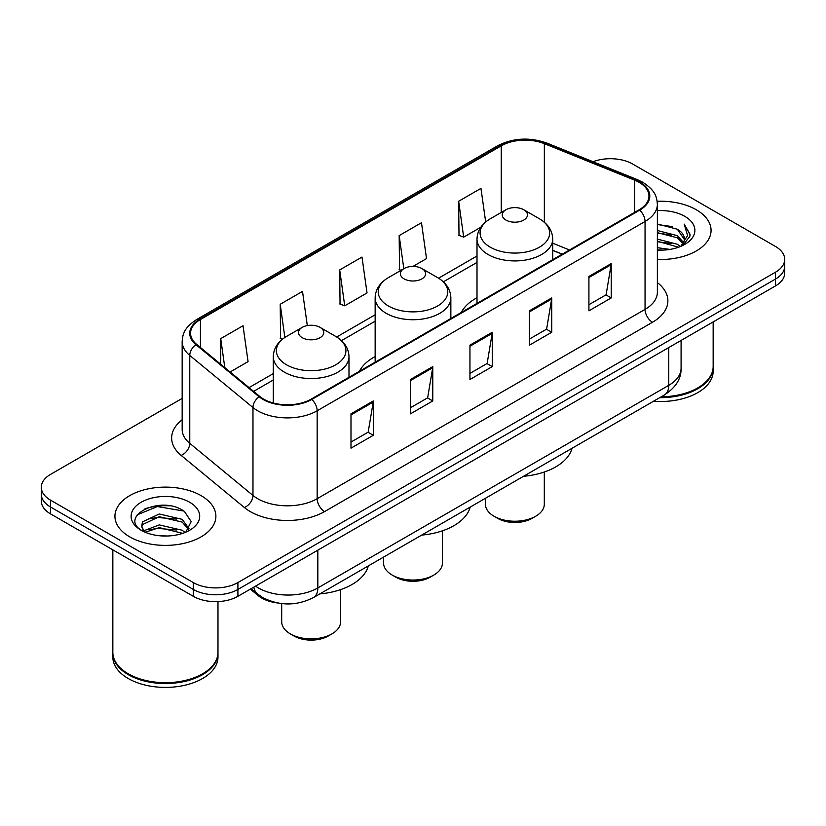 <?xml version="1.0" encoding="UTF-8"?>
<svg xmlns="http://www.w3.org/2000/svg" width="826" height="826" viewBox="0 0 826 826"><rect width="100%" height="100%" fill="white"/><g stroke="black" fill="none" stroke-linecap="round" stroke-linejoin="round"><path stroke-width="1.24" d="M375.149 356.564A55.724 32.173 0 0 0 359.455 371.246M477.005 297.752A55.724 32.173 0 0 0 461.321 312.445M562.134 254.232L552.718 250.423M277.753 602.99A31.543 18.213 180 0 1 258.177 595.587L250.34 589.124M169.619 505.822A42.064 24.284 0 0 0 145.004 508.754M182.164 398.411L50.541 474.392A31.543 18.213 0 0 0 41.3 487.278L41.3 501.01A31.543 18.213 0 0 0 50.541 513.886L193.294 596.31A31.543 18.213 0 0 0 237.909 596.31L775.459 285.951A31.543 18.213 0 0 0 784.7 273.076L784.7 266.209A31.543 18.213 0 0 1 775.459 279.085A31.543 18.213 0 0 0 784.7 266.209L784.7 259.333A31.543 18.213 0 0 0 775.459 246.458L632.706 164.044A31.543 18.213 0 0 0 593.027 161.72M41.3 487.278A31.543 18.213 0 0 0 50.541 500.153L193.294 582.567A31.543 18.213 0 0 0 237.909 582.567L237.909 589.444L775.459 279.085L237.909 589.444A31.543 18.213 0 0 1 193.294 589.444A31.543 18.213 0 0 0 237.909 589.444L237.909 596.31M50.541 500.153L50.541 507.019L193.294 589.444L50.541 507.019A31.543 18.213 0 0 1 41.3 494.144A31.543 18.213 0 0 0 50.541 507.019L50.541 513.886M696.277 209.763A50.469 29.137 0 0 0 657.155 201.286A50.469 29.137 0 0 1 696.277 209.763A50.469 29.137 0 0 1 711.062 230.361A50.469 29.137 0 0 0 696.277 209.763M201.1 495.641A50.469 29.137 0 0 0 146.099 489.333A50.469 29.137 0 0 0 114.938 516.25A50.469 29.137 0 0 0 129.723 536.859A50.469 29.137 0 0 0 184.725 543.167A50.469 29.137 0 0 0 215.885 516.25A50.469 29.137 0 0 0 201.1 495.641A50.469 29.137 0 0 0 146.099 489.333A50.469 29.137 0 0 0 114.938 516.25A50.469 29.137 0 0 0 129.723 536.859A50.469 29.137 0 0 0 184.725 543.167A50.469 29.137 0 0 0 215.885 516.25A50.469 29.137 0 0 0 201.1 495.641M639.097 182.329A33.649 19.421 180 0 1 648.957 196.061A33.649 19.421 180 0 1 639.097 209.804L311.216 399.103A33.649 19.421 180 0 1 259.86 396.511L196.66 344.401A33.649 19.421 180 0 1 190.569 333.26A33.649 19.421 180 0 1 200.429 319.517L501.258 145.841A33.649 19.421 180 0 1 544.344 143.662L634.605 180.151A33.649 19.421 180 0 1 639.097 182.329M639.696 181.978A34.485 19.917 0 0 0 635.091 179.748L544.83 143.259A34.485 19.917 0 0 0 500.659 145.49L199.83 319.177A34.485 19.917 0 0 0 195.969 344.679L259.168 396.79A34.485 19.917 0 0 0 311.805 399.443L639.696 210.145A34.485 19.917 0 0 0 639.696 181.978M350.988 413.826L350.988 448.167L373.3 435.292L373.3 400.951L350.988 413.826M350.988 442.075L368.169 432.153L373.207 402.086A8.415 4.853 -120 0 0 373.3 400.951M368.024 432.246L373.3 435.292M410.47 379.485L410.47 413.826L432.772 400.951L432.772 366.61L410.47 379.485M410.47 407.734L427.651 397.822L432.69 367.746A8.415 4.853 -120 0 0 432.772 366.61M427.496 397.905L432.772 400.951M588.917 276.462L588.917 310.803L611.219 297.928L611.219 263.587L588.917 276.462M588.917 304.711L606.098 294.799L611.126 264.723A8.415 4.853 -120 0 0 611.219 263.587M605.943 294.882L611.219 297.928M529.435 310.803L529.435 345.144L551.737 332.269L551.737 297.928L529.435 310.803M529.435 339.052L546.616 329.14L551.644 299.064A8.415 4.853 -120 0 0 551.737 297.928M546.461 329.223L551.737 332.269M469.953 345.144L469.953 379.485L492.255 366.61L492.255 332.269L469.953 345.144M469.953 373.393L487.134 363.481L492.172 333.405A8.415 4.853 -120 0 0 492.255 332.269M486.979 363.564L492.255 366.61M657.372 259.447A50.469 29.137 0 0 0 711.062 230.361A50.469 29.137 0 0 1 657.372 259.447M237.909 582.567L775.459 272.219A31.543 18.213 0 0 0 784.7 259.333M230.124 371.989L248.068 361.623L243.03 325.743L220.728 338.619L220.728 364.245M412.948 266.426L426.515 258.6L421.477 222.721L399.175 235.596L399.526 269.73M485.678 221.987L480.959 188.38L458.647 201.255L459.008 235.389M307.313 325.589L302.512 291.402L280.21 304.278L280.572 338.412M339.692 269.937L344.721 305.816L367.033 292.941L361.995 257.062L339.692 269.937L340.054 304.071M344.721 305.816L339.692 303.937M401.064 270.308L399.175 269.596M399.175 235.596L403.821 268.718M458.647 201.255L463.685 237.134L480.815 227.253M463.685 237.134L458.647 235.255M282.523 339.145L280.21 338.278M280.21 304.278L284.867 337.452M220.728 338.619L224.796 367.601M661.234 396.79A52.575 30.355 0 0 0 697.763 387.9A52.575 30.355 0 0 0 713.158 366.445L713.158 321.923M661.007 396.914A52.048 30.046 0 0 0 697.392 388.117A52.048 30.046 0 0 0 697.578 388.014M659.747 397.647A52.575 30.355 0 0 0 713.158 367.302A52.575 30.355 0 0 0 713.158 366.868M653.521 401.24A52.575 30.355 0 0 0 713.158 371.163L713.158 367.302M657.372 247.686L669.896 249.411M657.372 249.834L662.999 250.102M657.372 239.106L677.392 244.269L680.304 246.561M657.372 241.254L678.549 247.222M657.372 230.516L677.392 235.678L683.536 242.524M657.372 232.664L677.392 237.826L682.988 243.546M680.428 246.509A23.768 13.722 0 0 0 684.362 238.951A23.768 13.722 0 0 0 677.392 229.246L684.341 239.468M657.372 250.071A34.289 19.793 0 0 0 684.837 244.362A34.289 19.793 0 0 0 684.837 216.371A34.289 19.793 0 0 0 657.372 210.651M677.392 229.246L657.372 223.98M682.751 245.467L689.824 236.422L690.051 234.305L684.155 224.094L687.593 235.513L680.81 246.344M684.155 224.094L690.04 234.708M657.372 224.558L672.343 226.603M657.372 233.149L671.631 234.976M657.372 241.729L671.631 243.567M485.42 498.295L485.42 504.232A29.437 16.995 0 0 0 494.041 516.25L497.758 518.398A24.181 13.959 0 0 0 531.965 518.398L535.682 516.25A29.437 16.995 0 0 0 544.303 504.232L544.303 472.018M497.758 518.398L494.041 516.25A29.437 16.995 0 0 0 535.682 516.25M505.935 220.057A12.617 7.289 0 0 0 523.787 220.057A12.617 7.289 0 0 0 523.787 209.752L539.45 218.797A34.775 20.072 0 0 1 539.45 247.191A34.775 20.072 0 0 1 490.272 247.191A34.775 20.072 0 0 1 490.272 218.797C481.713 223.887 477.283 230.64 477.005 239.065A37.851 21.858 0 0 0 488.094 254.522A37.851 21.858 0 0 0 529.342 259.261A37.851 21.858 0 0 0 552.718 239.065C552.439 230.64 548.01 223.887 539.45 218.797L523.787 209.752A12.617 7.289 0 0 0 505.935 209.752A12.617 7.289 0 0 0 505.935 220.057M523.529 476.292A57.83 33.391 0 0 0 572.036 448.281M383.563 557.106L383.563 563.043A29.437 16.995 0 0 0 392.185 575.061L395.902 577.209A24.181 13.959 0 0 0 430.098 577.209L433.815 575.061A29.437 16.995 0 0 0 442.437 563.043L442.437 530.829M395.902 577.209L392.185 575.061A29.437 16.995 0 0 0 433.815 575.061M404.079 278.868A12.617 7.289 0 0 0 421.921 278.868A12.617 7.289 0 0 0 421.921 268.564L437.584 277.608A34.775 20.072 0 0 0 437.584 277.608A34.775 20.072 0 0 1 437.584 306.002A34.775 20.072 0 0 1 388.416 306.002A34.775 20.072 0 0 1 388.406 277.608C379.846 282.699 375.427 289.451 375.149 297.876A37.851 21.858 0 0 0 386.238 313.333A37.851 21.858 0 0 0 427.486 318.072A37.851 21.858 0 0 0 450.851 297.876C450.573 289.451 446.154 282.699 437.594 277.608L421.921 268.564A12.617 7.289 0 0 0 404.079 268.564A12.617 7.289 0 0 0 404.079 278.868M421.673 535.093A57.83 33.391 0 0 0 470.18 507.092M281.697 603.579L281.697 621.854A29.437 16.995 0 0 0 290.318 633.872L294.035 636.02A24.181 13.959 0 0 0 328.242 636.02L331.959 633.872A29.437 16.995 0 0 0 340.58 621.854L340.58 589.63M294.035 636.02L290.318 633.872A29.437 16.995 0 0 0 331.959 633.872M302.213 337.679A12.617 7.289 0 0 0 320.065 337.679A12.617 7.289 0 0 0 320.065 327.375L335.728 336.419A34.775 20.072 0 0 1 335.728 364.813A34.775 20.072 0 0 1 286.55 364.813A34.775 20.072 0 0 1 286.55 336.419C277.99 341.51 273.561 348.262 273.282 356.687A37.851 21.858 0 0 0 284.371 372.144A37.851 21.858 0 0 0 325.63 376.873A37.851 21.858 0 0 0 348.995 356.687C348.717 348.262 344.287 341.51 335.728 336.419L320.065 327.375A12.617 7.289 0 0 0 302.213 327.375A12.617 7.289 0 0 0 302.213 337.679M319.817 593.904A57.83 33.391 0 0 0 368.313 565.903M202.401 673.902A52.048 30.046 0 0 1 202.215 674.006A52.048 30.046 0 0 1 128.608 674.006L128.237 673.789A52.575 30.355 0 0 0 202.587 673.789A52.575 30.355 0 0 0 217.981 652.323L217.981 601.586M112.842 652.757A52.575 30.355 0 0 0 112.842 653.19A52.575 30.355 0 0 0 128.237 674.646A52.575 30.355 0 0 0 185.53 681.233A52.575 30.355 0 0 0 217.981 653.19A52.575 30.355 0 0 0 217.981 652.757M112.842 653.19L112.842 657.052A52.575 30.355 0 0 0 128.237 678.518A52.575 30.355 0 0 0 185.53 685.095A52.575 30.355 0 0 0 217.981 657.052L217.981 653.19M159.666 535.764L167.678 536.002M143.951 530.736L159.263 524.892L182.216 530.261L185.003 532.491M145.355 532.202L159.263 527.618L182.722 533.338M144.189 531.799L141.731 526.038A23.768 13.722 0 0 0 145.572 532.388M141.731 526.038L142.454 521.877L159.263 513.989L182.216 519.358L189.051 528.795M141.793 526.369L142.454 524.603L159.263 516.715L182.216 522.084L188.514 529.497M185.809 532.161L191.178 521.609L184.384 511.377C160.337 494.082 117.581 516.87 142.268 530.839L142.392 530.922M189.65 502.249A34.289 19.793 0 0 0 141.163 502.249A34.289 19.793 0 0 0 141.163 530.251A34.289 19.793 0 0 0 189.65 530.251A34.289 19.793 0 0 0 189.65 502.249M112.842 549.858L112.842 652.323A52.575 30.355 0 0 0 128.237 673.789L128.608 674.006M137.261 514.815L157.384 506.555L183.919 511.067M149.836 518.831L157.384 517.458L176.33 519.079M149.836 529.734L157.384 528.361L176.33 529.982M143.817 530.56L144.395 530.292M258.177 594.513L258.177 595.587M255.523 586.13A42.064 24.284 0 0 0 258.352 587.936A42.064 24.284 0 0 0 317.834 587.936L668.771 385.329A42.064 24.284 0 0 0 681.089 368.159C681.398 378.597 675.833 387.528 664.414 394.952L313.477 597.57A21.032 12.142 60 0 0 317.834 587.936L317.834 550.157M668.771 347.55L668.771 385.329A21.032 12.142 60 0 1 664.414 394.952M253.819 587.121A21.032 14.063 129.5 0 0 257.485 593.956L251.094 588.69M775.459 285.951L775.459 272.219M193.294 596.31L193.294 582.567M657.372 282.595A52.575 30.355 180 0 1 652.488 322.264L324.597 511.573A10.511 6.071 60 0 1 317.163 498.697L645.054 309.389A42.064 24.284 0 0 0 657.372 292.218L657.372 204.301A42.064 24.284 180 0 1 645.054 221.471A10.511 6.071 -120 0 0 639.696 210.145M324.597 511.573A52.575 30.355 180 0 1 250.247 511.573A52.575 30.355 180 0 1 244.351 507.515L181.152 455.405A52.575 30.355 180 0 1 182.164 419.784M257.681 498.697A42.064 24.284 0 0 0 317.163 498.697L317.163 410.78A42.064 24.284 180 0 1 252.973 407.538L189.763 355.428A42.064 24.284 180 0 1 182.164 341.499L182.164 429.417A42.064 24.284 0 0 0 189.763 443.335L252.973 495.455A42.064 24.284 0 0 0 257.681 498.697M657.372 204.301C656.691 197.073 656.02 191.064 642.876 182.319L637.342 179.634A10.511 4.925 112 0 0 635.091 179.748M637.342 179.634L547.08 143.146C529.662 136.982 513.132 137.88 497.489 145.83A10.511 6.071 60 0 1 500.659 145.49M199.83 319.177A10.511 6.071 -120 0 0 196.66 319.517C183.909 327.881 182.742 334.169 182.164 341.499M195.969 344.679A10.511 7.031 129.5 0 0 189.763 355.428L189.763 443.335A10.511 7.031 -50.5 0 1 181.152 455.405M547.08 143.146A10.511 4.925 112 0 0 544.83 143.259M259.168 396.79A10.511 7.031 129.5 0 0 252.973 407.538L252.973 495.455A10.511 7.031 -50.5 0 1 244.351 507.515M311.805 399.443A10.511 6.071 60 0 1 317.163 410.78L645.054 221.471L645.054 309.389A10.511 6.071 60 0 0 652.488 322.264M200.429 319.517L200.429 347.509M634.605 180.151L634.605 212.396M544.344 143.662L544.344 222.246M569.496 249.989L552.718 243.195M501.258 145.841L501.258 212.458M477.005 255.998L438.565 278.186M375.149 314.799L336.698 336.998M273.282 373.61L249.06 387.6M469.953 346.239L492.172 333.405M529.435 311.898L551.644 299.064M588.917 277.557L611.126 264.723M410.47 380.579L432.69 367.746M350.988 414.92L373.207 402.086M313.477 597.57C296.555 606.067 279.632 606.067 262.709 597.57L257.485 593.956M681.089 368.159L681.089 340.436M497.489 145.83L196.66 319.517M477.005 262.4L443.355 281.821M375.149 321.2L341.499 340.632M273.282 380.012L253.623 391.369M562.289 254.15L552.718 250.278M552.718 259.674L552.718 239.065M477.005 303.379L477.005 239.065M505.935 209.752L490.272 218.797M450.851 318.485L450.851 297.876M375.149 362.191L375.149 297.876M404.079 268.564L388.406 277.608M348.995 377.296L348.995 356.687M273.282 402.995L273.282 356.687M302.213 327.375L286.55 336.419"/></g></svg>
